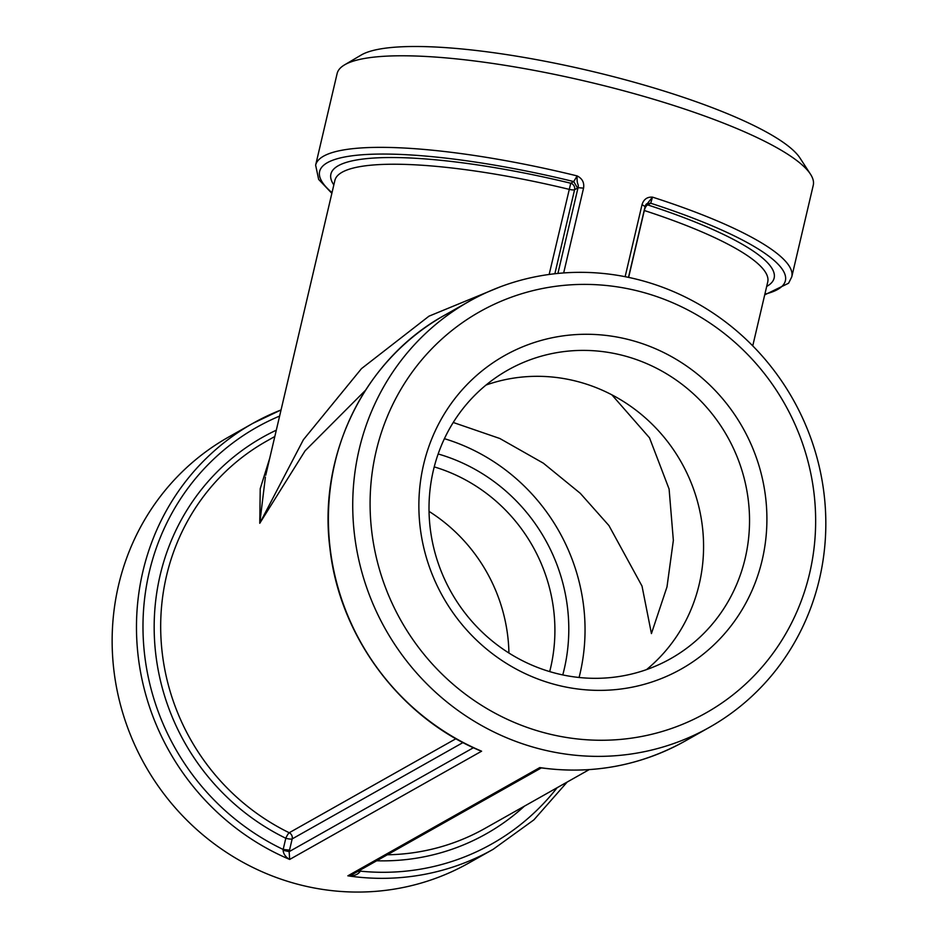 <?xml version="1.0" encoding="UTF-8"?>
<svg xmlns="http://www.w3.org/2000/svg" width="938" height="938" viewBox="0 0 938 938"><rect width="100%" height="100%" fill="white"/><g stroke="black" fill="none" stroke-linecap="round" stroke-linejoin="round"><path stroke-width="1.41" d="M563.668 272.946L583.553 188.139L578.031 187.682L557.911 273.439M583.553 188.139C584.421 182.617 582.287 178.537 577.14 175.91C576.612 185.759 579.145 183.531 578.031 187.682L577.55 188.069L573.716 181.562L570.75 183.238L549.152 274.471M764.705 294.86L788.588 283.229L791.778 276.827L813.258 185.255A244.525 49.304 -166.8 0 0 810.467 174.175A244.525 49.304 -166.8 0 0 637.137 94.48A244.525 49.304 -166.8 0 0 344.527 64.886A244.525 49.304 -166.8 0 0 337.117 73.574L315.637 165.147A244.525 49.304 -166.8 0 1 577.14 175.91L573.716 181.562A239.19 48.225 13.2 0 0 332.017 192.642M645.121 206.36L652.496 197.132C647.185 196.816 643.703 199.313 642.038 204.613L644.981 206.536M359.137 449.548A244.525 233.961 60.6 0 0 448.821 703.523A244.525 233.961 60.6 0 0 709.398 727.349A244.525 233.961 60.6 0 0 793.056 399.424A244.525 233.961 60.6 0 0 469.152 301.368A244.525 233.961 60.6 0 0 359.137 449.548M476.656 749.192L481.604 751.197L289.678 859.443L289.15 851.645L283.088 850.285C283.534 854.143 285.727 857.191 289.678 859.443A244.525 233.961 60.6 0 1 142.881 571.512A244.525 233.961 60.6 0 1 252.897 423.331L281.06 409.941A244.525 233.961 60.6 0 0 252.897 423.331L228.567 437.061A244.525 233.961 60.6 0 0 118.551 585.23A244.525 233.961 60.6 0 0 208.236 839.217A244.525 233.961 60.6 0 0 468.812 863.03L493.142 849.312A244.525 233.961 60.6 0 1 347.857 875.822C353.356 876.233 357.343 874.931 359.829 871.894L360.438 869.936M645.086 206.161L646.259 204.121M479.095 750.283C398.967 716.315 339.298 635.425 329.906 548.073C317.841 454.473 364.976 358.82 444.823 315.098A244.525 233.961 -119.4 0 0 334.807 463.266A244.525 233.961 -119.4 0 0 481.604 751.197L478.837 750.166M542.914 768.023L541.496 767.917M473.42 747.727L289.15 851.645L289.537 850.109L283.17 849.453L283.088 850.285M289.537 850.109L292.164 838.912A5.335 1.079 13.2 0 1 285.797 838.255A5.335 0.903 116 0 1 289.221 832.745A222.294 212.692 -119.4 0 1 161.055 639.528A222.294 212.692 -119.4 0 1 266.521 441.177L274.834 436.487M462.997 742.556L292.164 838.912A5.335 5.1 60.6 0 0 289.221 832.745L455.95 738.71M358.973 870.769L360.157 871.132A239.19 228.849 -119.4 0 0 557.16 787.686M357.964 871.332L359.829 871.894M541.308 767.929L352.618 874.357L347.857 875.822L539.784 767.577A244.525 233.961 -119.4 0 0 685.068 741.067L709.398 727.349M644.172 210.464A5.335 1.079 -166.8 0 0 644.312 210.511A5.335 2.017 108 0 1 647.736 204.918A5.335 5.1 60.6 0 0 645.79 204.765M646.903 203.687L650.714 203.241L652.496 197.132A244.525 49.304 -166.8 0 1 791.778 276.827M554.862 273.755L574.572 189.746A5.335 5.1 60.6 0 0 570.75 183.238A227.629 45.892 -166.8 0 0 333.834 184.927M269.745 458.166L260.225 488.698L259.767 523.275L305.096 450.815L365.41 390.372M499.954 286.958L428.971 316.176L361.493 368.622L303.396 439.723L259.767 523.275L265.395 477.032M552.224 672.335A165.663 158.499 -119.4 0 1 430.8 532.667A165.663 158.499 -119.4 0 1 507.892 370.064A165.663 158.499 -119.4 0 1 727.337 436.498A165.663 158.499 -119.4 0 1 670.658 658.664A165.663 158.499 -119.4 0 1 552.224 672.335M552.646 683.872A179.897 172.111 60.6 0 0 759.628 467.851A179.897 172.111 60.6 0 0 466.374 385.26A179.897 172.111 60.6 0 0 552.646 683.872M646.54 669.603A165.663 158.499 60.6 0 0 681.375 462.411A165.663 158.499 60.6 0 0 486.048 385.037M376.126 451.284A230.302 220.348 60.6 0 0 656.647 733.035A230.302 220.348 60.6 0 0 745.862 352.665A230.302 220.348 60.6 0 0 376.126 451.284M810.467 174.175L799.962 158.006A230.302 46.431 -166.8 0 0 636.714 82.943A230.302 46.431 -166.8 0 0 361.13 55.072L344.527 64.886M508.924 653.024A165.663 158.499 60.6 0 0 429.041 511.386M434.235 466.889A165.663 158.499 -119.4 0 1 549.691 671.596M562.777 674.926A177.048 169.391 60.6 0 0 438.152 453.969M579.086 677.482A193.849 185.466 60.6 0 0 444.413 438.679M611.869 394.828L649.518 437.835L669.099 489.026L673.355 540.394L666.988 586.907L651.429 633.584L642.014 586.074L608.938 525.573L580.294 493.329L543.337 463.173L499.837 438.503L453.242 422.475M589.17 769.641L484.934 828.43A222.294 212.692 -119.4 0 1 387.3 854.788M642.038 204.613L625.13 276.698M276.311 430.19A227.629 217.792 60.6 0 0 154.231 632.4A227.629 217.792 60.6 0 0 285.797 838.255L283.17 849.453A239.19 228.849 -119.4 0 1 142.986 628.589A239.19 228.849 -119.4 0 1 279.618 416.073M376.689 860.779A227.629 217.792 60.6 0 0 524.412 806.164M628.624 277.402L644.312 210.511A222.294 44.825 13.2 0 1 767.741 281.928L752.745 345.876M766.686 286.453A227.629 45.892 -166.8 0 0 647.736 204.918L650.714 203.241A239.19 48.225 13.2 0 1 764.869 294.169M577.55 188.069L574.572 189.746A5.335 1.079 13.2 0 1 569.12 189.335A222.294 44.825 13.2 0 0 334.889 180.401L265.747 475.203M444.823 315.098L469.152 301.368M645.145 206.348L628.483 277.378M685.068 741.067C640.513 765.725 592.605 774.659 541.367 767.894M567.209 782.022L533.874 819.882L493.142 849.312M331.864 193.345L318.65 179.428L315.637 165.147"/></g></svg>
